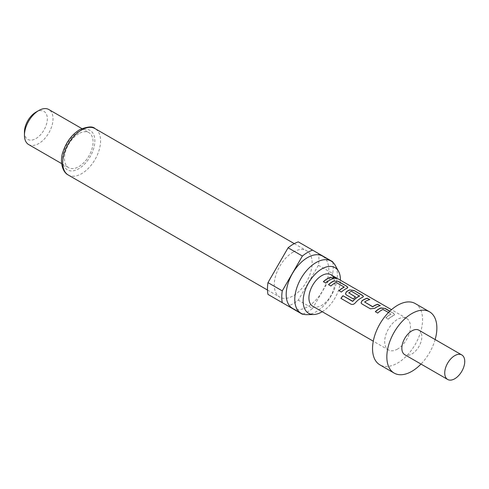 <?xml version="1.0" encoding="UTF-8"?>
<svg xmlns="http://www.w3.org/2000/svg" width="489" height="489" viewBox="0 0 489 489"><rect width="100%" height="100%" fill="white"/><g stroke="black" fill="none" stroke-linecap="round" stroke-linejoin="round"><path stroke-width="0.37" stroke-dasharray="2.44 1.83" d="M332.862 277.11L333.461 277.905C336.273 278.968 337.123 279.042 336.01 278.119M415.247 303.559A35.379 20.428 -60 0 1 420.668 331.909A35.379 20.428 -60 0 1 397.557 363.082A35.379 20.428 -60 0 1 379.867 364.837M418.926 330.197A14.15 8.172 -60 0 1 421.096 341.536A14.15 8.172 -60 0 1 411.848 354.005A14.15 8.172 -60 0 1 404.776 354.708M306.817 314.647A30.122 17.39 120 0 0 316.071 311.75A30.122 17.39 120 0 0 335.258 265.393M292.434 308.29A30.122 17.39 120 0 0 307.495 306.799A30.122 17.39 120 0 0 327.172 280.252A30.122 17.39 120 0 0 322.557 256.114M293.198 252.079A26.785 15.465 120 0 0 275.698 275.68A26.785 15.465 120 0 0 279.806 297.147A26.785 15.465 120 0 0 293.198 295.821A26.785 15.465 120 0 0 310.698 272.214A26.785 15.465 120 0 0 306.591 250.753A26.785 15.465 120 0 0 293.198 252.079M28.637 144.548A20.214 11.675 120 0 0 38.747 143.546A20.214 11.675 120 0 0 51.95 125.734A20.214 11.675 120 0 0 48.851 109.536M78.772 133.644A20.214 11.675 120 0 0 65.563 151.462A20.214 11.675 120 0 0 68.662 167.66A20.214 11.675 120 0 0 78.772 166.657A20.214 11.675 120 0 0 91.981 148.839A20.214 11.675 120 0 0 88.882 132.641A20.214 11.675 120 0 0 78.772 133.644M24.45 131.993A16.174 9.34 120 0 0 35.886 138.595A16.174 9.34 120 0 0 47.323 118.79A16.174 9.34 120 0 0 35.886 112.183M397.557 349.054A18.197 10.507 -60 0 1 388.455 349.953A18.197 10.507 -60 0 1 385.668 335.375A18.197 10.507 -60 0 1 397.557 319.341A18.197 10.507 -60 0 1 406.652 318.443A18.197 10.507 -60 0 1 409.44 333.021A18.197 10.507 -60 0 1 397.557 349.054M388.51 312.489L391.035 314.109A18.197 10.507 -60 0 0 389.69 314.8A18.197 10.507 -60 0 0 385.815 317.734L388.217 319.121A18.197 10.507 -60 0 1 392.092 316.187A18.197 10.507 -60 0 1 393.755 315.356L394.641 314.561L393.7 313.351L389.874 311.145M312.691 306.212A18.197 10.507 120 0 0 321.793 305.313A18.197 10.507 120 0 0 333.675 289.28A18.197 10.507 120 0 0 330.888 274.696M383.266 309.464L391.023 314.28A17.995 10.385 -60 0 0 385.858 317.862L388.26 319.25A17.995 10.385 -60 0 1 393.737 315.527L394.611 314.751L393.657 313.535L389.739 311.273M267.978 294.402L288.094 306.016A36.388 21.009 120 0 0 298.302 300.124L318.418 265.282A36.388 21.009 120 0 0 318.418 253.491L298.302 241.878M332.716 261.749L318.418 253.491M318.418 265.282L332.716 273.534A36.388 21.009 120 0 0 332.813 262.281M302.905 314.091A36.388 21.009 120 0 0 312.599 308.376L298.302 300.124M288.094 306.016L302.391 314.274M332.716 273.534L312.599 308.376M322.227 311.713A26.351 15.214 120 0 0 340.417 280.203M435.137 339.555A35.379 20.428 -60 0 1 420.986 364.067M325.778 283.07L325.821 283.198A17.995 10.385 -60 0 1 333.455 278.779M323.376 281.682L325.821 283.198M346.921 288.314L347.789 287.618M341.383 292.08L341.426 292.214A17.995 10.385 -60 0 1 346.903 288.492M338.987 290.692L341.426 292.214M344.201 286.909L344.189 287.245M336.438 282.422L344.189 287.08M330.9 286.028L330.943 286.157A17.995 10.385 -60 0 1 336.102 282.575M328.498 284.641L330.943 286.157M350.992 304.182L340.906 298.363M351.078 304.268C352.52 304.885 353.902 304.506 355.203 303.137L355.142 303.027M355.203 303.137A17.995 10.385 -60 0 1 362.514 297.501L362.532 297.33M362.514 297.501L363.4 296.627M345.478 293.944L346.346 294.946M346.389 295.081L353.235 298.92M353.278 299.054A17.995 10.385 -60 0 1 355.595 297.135L355.576 296.982M348.767 293.198L348.749 292.838M348.767 292.99A17.995 10.385 -60 0 1 351.45 291.438L351.469 291.267M351.45 291.438L351.787 291.285M351.768 291.456L359.549 295.766M364.623 302L364.635 302.153A17.995 10.385 -60 0 1 369.8 299.763M374.794 308.284L374.812 308.437A17.995 10.385 -60 0 1 380.289 305.821M370.362 308.81L374.812 308.437M361.958 303.956L370.405 308.944M361.084 302.954L362.001 304.091M382.948 309.439L383.254 309.635M377.728 313.064L377.771 313.198A17.995 10.385 -60 0 1 382.936 309.616M375.326 311.676L377.771 313.198M68.24 175.001A26.785 15.465 120 0 0 81.632 173.674A26.785 15.465 120 0 0 99.133 150.068A26.785 15.465 120 0 0 95.025 128.601M78.772 131.578A22.745 13.13 120 0 0 62.69 159.432A22.745 13.13 120 0 0 78.772 168.723A22.745 13.13 120 0 0 94.854 140.863A22.745 13.13 120 0 0 78.772 131.578M267.489 290.038L279.806 297.147M61.638 163.601L68.662 167.66M388.455 349.953L373.284 341.194M406.652 318.443L391.481 309.684M81.852 128.583L88.882 132.641M294.28 243.638L306.591 250.753"/><path stroke-width="0.73" d="M336.67 278.583L332.862 277.11M333.516 277.721C336.346 278.785 337.202 278.858 336.096 277.935L332.868 277L333.516 277.721M336.793 278.522L336.096 277.935M420.986 364.067A35.379 20.428 -60 0 1 411.848 371.34A35.379 20.428 -60 0 1 394.158 373.089A35.379 20.428 -60 0 1 388.737 344.739A35.379 20.428 -60 0 1 411.848 313.565A35.379 20.428 -60 0 1 429.538 311.811A35.379 20.428 -60 0 1 435.137 339.555M394.158 373.089L379.867 364.837A35.379 20.428 -60 0 1 374.44 336.487A35.379 20.428 -60 0 1 397.557 305.313A35.379 20.428 -60 0 1 415.247 303.559L429.538 311.811M454.733 378.767A14.15 8.172 -60 0 1 447.661 379.464A14.15 8.172 -60 0 1 445.491 368.125A14.15 8.172 -60 0 1 454.733 355.656A14.15 8.172 -60 0 1 461.812 354.953A14.15 8.172 -60 0 1 463.982 366.298A14.15 8.172 -60 0 1 454.733 378.767M447.661 379.464L404.776 354.708A14.15 8.172 -60 0 1 402.606 343.37A14.15 8.172 -60 0 1 411.848 330.894A14.15 8.172 -60 0 1 418.926 330.197L461.812 354.953M340.417 280.203A26.351 15.214 120 0 0 338.571 271.419A26.351 15.214 120 0 0 321.793 268.938A26.351 15.214 120 0 0 303.626 296.151A26.351 15.214 120 0 0 313.694 314.506A26.351 15.214 120 0 0 321.793 311.97A26.351 15.214 120 0 0 322.227 311.713M338.571 271.419L335.258 265.393A30.122 17.39 120 0 0 331.132 261.065A30.122 17.39 120 0 0 316.071 262.562A30.122 17.39 120 0 0 296.395 289.103A30.122 17.39 120 0 0 301.01 313.241A30.122 17.39 120 0 0 306.817 314.647L313.694 314.506M331.132 261.065L322.557 256.114A30.122 17.39 120 0 0 307.495 257.605A30.122 17.39 120 0 0 287.819 284.152A30.122 17.39 120 0 0 292.434 308.29L301.01 313.241M24.45 135.294L24.45 131.993A16.174 9.34 120 0 1 35.886 112.183L38.747 110.532A20.214 11.675 120 0 0 24.45 135.294A20.214 11.675 120 0 0 28.637 144.548L61.638 163.601M302.391 256.028A36.388 21.009 120 0 1 307.495 252.489A36.388 21.009 120 0 1 312.599 250.136L298.302 241.878A36.388 21.009 120 0 0 293.198 244.237A36.388 21.009 120 0 0 288.094 247.776L267.978 282.618A36.388 21.009 120 0 0 267.978 294.402L282.275 302.66A36.388 21.009 120 0 1 282.275 290.869L302.391 256.028L288.094 247.776M389.874 311.145L385.295 308.498L380.864 307.911A18.197 10.507 -60 0 0 379.207 308.748A18.197 10.507 -60 0 0 375.326 311.676L377.728 313.064A18.197 10.507 -60 0 1 381.609 310.136A18.197 10.507 -60 0 1 382.948 309.439L388.51 312.489M367.441 298.192A18.197 10.507 -60 0 0 363.596 299.733A18.197 10.507 -60 0 0 361.903 300.839L361.065 302.893L361.958 303.956L370.362 308.81L374.794 308.284A18.197 10.507 -60 0 1 376.481 307.178A18.197 10.507 -60 0 1 380.332 305.637L377.887 304.433A17.995 10.385 -60 0 0 372.722 306.823L364.623 302A18.197 10.507 -60 0 1 365.998 301.12A18.197 10.507 -60 0 1 369.843 299.58L367.398 298.376A17.995 10.385 -60 0 0 361.921 300.992L361.084 302.954M355.142 303.027A18.197 10.507 -60 0 1 360.876 298.162A18.197 10.507 -60 0 1 362.532 297.33L363.425 296.536L362.477 295.332L354.073 290.478L349.647 289.891A18.197 10.507 -60 0 0 347.985 290.723A18.197 10.507 -60 0 0 346.291 291.829L345.46 293.877L346.346 294.946L353.235 298.92A18.197 10.507 -60 0 1 355.576 296.982L348.749 292.838A18.197 10.507 -60 0 1 350.124 291.957A18.197 10.507 -60 0 1 351.469 291.267L359.537 296.108A17.995 10.385 -60 0 0 352.826 301.279L342.96 295.747A18.197 10.507 -60 0 0 340.906 298.363L350.992 304.182C352.441 304.8 353.822 304.409 355.142 303.027M352.765 301.163A18.197 10.507 -60 0 1 358.211 296.627A18.197 10.507 -60 0 1 359.549 295.931L359.549 295.766M355.466 297.061L348.749 292.838M334.036 280.875A18.197 10.507 -60 0 0 332.373 281.713A18.197 10.507 -60 0 0 328.498 284.641L330.9 286.028A18.197 10.507 -60 0 1 334.776 283.094A18.197 10.507 -60 0 1 336.12 282.404L344.201 287.074A18.197 10.507 -60 0 0 342.862 287.764A18.197 10.507 -60 0 0 338.987 290.692L341.383 292.08A18.197 10.507 -60 0 1 345.265 289.152A18.197 10.507 -60 0 1 346.921 288.314L347.813 287.526L346.866 286.316L338.461 281.462L334.018 281.053A17.995 10.385 -60 0 0 328.614 284.708M331.096 277.214A18.197 10.507 -60 0 0 327.251 278.754A18.197 10.507 -60 0 0 323.376 281.682L325.778 283.07A18.197 10.507 -60 0 1 329.653 280.142A18.197 10.507 -60 0 1 333.498 278.596L331.053 277.391A17.995 10.385 -60 0 0 323.486 281.75M391.481 309.684L330.888 274.696A18.197 10.507 120 0 0 321.793 275.6A18.197 10.507 120 0 0 309.904 291.633A18.197 10.507 120 0 0 312.691 306.212L373.284 341.194M364.623 302L372.71 306.67A18.197 10.507 -60 0 1 374.085 305.79A18.197 10.507 -60 0 1 377.93 304.25M344.201 286.909L344.189 287.245A17.995 10.385 -60 0 0 339.097 290.759M267.978 282.618L282.275 290.869M332.813 262.281A36.388 21.009 120 0 0 332.716 261.749L312.599 250.136M282.275 302.66L302.391 314.274A36.388 21.009 120 0 0 302.905 314.091M81.852 128.583L48.851 109.536A20.214 11.675 120 0 0 38.747 110.532L35.886 112.183M333.241 278.657L331.053 277.391M338.461 281.462L334.018 281.053M346.866 286.316L338.419 281.646M347.789 287.618L346.823 286.499M363.4 296.627L362.477 295.332M362.435 295.509L354.073 290.478M354.03 290.655L349.647 289.891M349.629 290.063A17.995 10.385 -60 0 0 346.31 291.982L346.291 291.829M346.31 291.982L345.478 293.944M352.826 301.279L352.459 301.236M352.526 301.346L342.96 295.747M341.004 298.418A17.995 10.385 -60 0 1 343.021 295.857M380.075 305.692L377.887 304.433M369.586 299.641L367.398 298.376M385.295 308.498L380.845 308.088A17.995 10.385 -60 0 0 375.442 311.744M389.739 311.273L385.253 308.681M68.24 175.001C61.84 171.822 59.664 160.184 63.093 151.486C66.461 141.724 71.969 134.475 79.609 129.732C87.617 126.468 92.757 126.089 95.025 128.601A26.785 15.465 120 0 0 81.632 129.927A26.785 15.465 120 0 0 64.132 153.534A26.785 15.465 120 0 0 68.24 175.001L267.489 290.038M95.025 128.601L294.28 243.638"/></g></svg>
